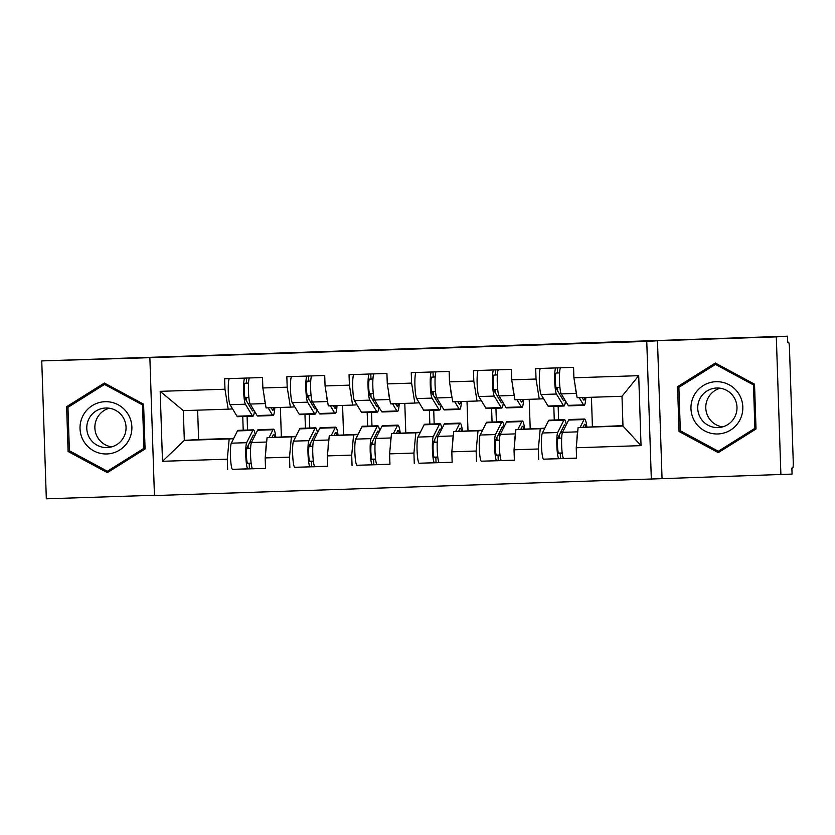 <?xml version="1.0" encoding="UTF-8"?>
<svg xmlns="http://www.w3.org/2000/svg" width="835" height="835" viewBox="0 0 835 835"><rect width="100%" height="100%" fill="white"/><g stroke="black" fill="none" stroke-linecap="round" stroke-linejoin="round"><path stroke-width="1.25" d="M780.892 474.771L776.32 336.87L657.479 340.753L662.051 478.653L792.071 474.092L791.872 468.059L792.686 468.007A6.033 0.762 88.1 0 0 793.25 461.932L789.472 348.153A6.033 0.762 88.1 0 0 788.511 342.173L787.697 342.225L787.488 336.192L41.75 360.908L46.322 498.808L154.433 495.27M662.051 478.653L154.444 495.562L149.872 357.672L646.76 341.411L651.331 479.3M559.21 438.156L559.116 435.432M558.605 419.869L558.156 406.196M557.644 390.957L557.529 387.513M497.002 440.191L496.908 437.467M496.397 421.905L495.938 408.231M495.437 392.993L495.322 389.548M434.784 442.226L434.701 439.502M434.179 423.94L433.73 410.267M433.219 395.028L433.114 391.594M372.577 444.262L372.493 441.538M371.972 425.975L371.523 412.302M371.011 397.063L370.897 393.629M310.37 446.297L310.276 443.573M309.764 428.011L309.305 414.337M308.804 399.099L308.689 395.665M622.962 425.631L578.112 427.499L622.983 426.027L641.029 445.629L638.712 375.677L573.906 377.796L573.561 367.348L535.684 368.59L536.028 379.038L539.243 398.984L543.616 398.723M641.029 445.629L576.234 447.758L576.578 458.206L543.491 459.156M544.639 428.47L540.235 428.741L538.345 448.99L538.69 459.448M538.345 448.99L514.026 449.794L514.37 460.242L481.284 461.191M482.432 430.505L478.017 430.776L476.138 451.025L476.482 461.484M476.138 451.025L451.808 451.829L452.152 462.277L419.076 463.227M420.214 432.54L415.809 432.812L413.93 453.061L414.275 463.519M413.93 453.061L389.601 453.864L389.945 464.312L356.869 465.262M358.006 434.576L353.602 434.847L351.712 455.106L352.057 465.554M351.712 455.106L327.393 455.9L327.738 466.347L294.651 467.297M295.799 436.611L291.384 436.882L289.505 457.142L289.849 467.59M289.505 457.142L265.175 457.935L265.52 468.383L232.443 469.333M233.591 438.646L229.176 438.918L227.297 459.177L227.642 469.625M227.297 459.177L162.491 461.296L160.174 391.344L224.97 389.214L228.195 409.171L232.558 408.899M536.028 379.038L511.698 379.831L511.354 369.383L473.466 370.625L473.81 381.073L449.491 381.866L449.146 371.418L411.258 372.661L411.603 383.108L387.283 383.912L386.929 373.454L349.051 374.696L349.395 385.144L325.065 385.947L324.721 375.489L286.833 376.731L287.188 387.179L262.858 387.983L262.514 377.524L224.625 378.766L224.97 389.214M540.235 428.741L515.905 429.534L544.775 428.188M539.243 398.984L514.924 399.788L511.698 379.831M554.263 420.005L553.814 406.342M530.194 428.668L529.223 399.318M515.905 429.534L514.026 449.794M478.017 430.776L453.697 431.57L482.567 430.223M473.81 381.073L477.036 401.019L481.409 400.758M477.036 401.019L452.706 401.823L449.491 381.866M492.055 422.04L491.596 408.378M467.986 430.703L467.015 401.353M453.697 431.57L451.808 451.829M415.809 432.812L391.479 433.605L420.36 432.259M411.603 383.108L414.828 403.055L419.191 402.794M414.828 403.055L390.498 403.858L387.283 383.912M429.837 424.086L429.388 410.413M405.779 432.739L404.798 403.389M391.479 433.605L389.601 453.864M353.602 434.847L329.272 435.64L358.152 434.304M349.395 385.144L352.61 405.09L356.983 404.829M352.61 405.09L328.291 405.893L325.065 385.947M367.63 426.121L367.181 412.448M343.561 434.774L342.59 405.424M329.272 435.64L327.393 455.9M291.384 436.882L267.064 437.676L295.934 436.34M287.188 387.179L290.403 407.125L294.776 406.864M290.403 407.125L266.073 407.929L262.858 387.983M305.422 428.157L304.963 414.484M281.353 436.809L280.383 407.459M267.064 437.676L265.175 457.935M248.162 448.332L248.068 445.608M247.546 430.046L247.097 416.373M246.596 401.134L246.482 397.7M197.634 410.162L198.605 439.523L233.727 438.375M198.605 439.523L184.316 440.389L229.176 438.918M228.195 409.171L183.324 410.632L184.316 440.389L162.491 461.296M243.204 430.192L242.755 416.519M160.174 391.344L183.324 410.632M776.32 336.87L787.488 336.192M657.479 340.753L646.76 341.411M149.872 357.672L41.75 360.908M622.983 426.027L621.991 396.281L577.131 397.742L573.906 377.796M592.412 426.633L591.43 397.283M578.112 427.499L576.234 447.758M638.712 375.677L621.991 396.281M104.365 383.035L66.623 406.697L68.105 451.495L107.339 472.631L145.071 448.98L143.589 404.171L104.365 383.035M679.053 431.497L718.277 452.643L756.019 428.981L754.527 384.183L715.303 363.048L677.561 386.699L679.053 431.497L681.193 431.371L719.384 451.944M105.408 383.599L68.773 406.822M70.244 451.213L108.435 471.942M70.255 451.359L68.105 451.495M68.762 406.561L66.623 406.697M716.346 363.601L679.721 386.835M679.711 386.574L677.561 386.699M273.859 407.668A14.884 1.889 -91.9 0 1 272.888 410.298A14.884 1.889 -91.9 0 1 272.878 410.298A14.884 1.889 -91.9 0 1 272.45 409.943L271.124 407.762M268.129 407.856L272.471 415.047A20.113 2.557 88.1 0 0 273.045 415.527A20.113 2.557 88.1 0 0 274.819 407.637M253.485 409.547A14.884 1.889 -91.9 0 1 252.744 410.956A14.884 1.889 -91.9 0 1 252.734 410.956A14.884 1.889 -91.9 0 1 252.306 410.601L245.375 399.12A8.047 1.023 -91.9 0 1 244.3 390.415A8.047 1.023 -91.9 0 1 245.072 383.223L248.527 383.067M244.697 378.109A13.277 1.691 88.1 0 0 243.632 390.665A13.277 1.691 88.1 0 0 245.396 404.213L252.327 415.705A20.113 2.557 88.1 0 0 252.911 416.185A20.113 2.557 88.1 0 0 254.435 411.112M229.343 378.61A13.277 1.691 88.1 0 0 228.279 391.177A13.277 1.691 88.1 0 0 230.042 404.714L236.973 416.206A20.113 2.557 88.1 0 0 237.557 416.686A20.113 2.557 88.1 0 0 237.568 416.686L252.911 416.185A20.113 2.557 88.1 0 0 252.921 416.185M250.009 403.712L248.183 403.775M248.861 397.617L244.947 397.742M249.488 377.952A13.277 1.691 88.1 0 0 248.423 390.509A13.277 1.691 88.1 0 0 250.176 404.056L257.117 415.548A20.113 2.557 88.1 0 0 257.691 416.028A20.113 2.557 88.1 0 0 257.702 416.028L273.045 415.527A20.113 2.557 88.1 0 0 273.055 415.527M264.069 395.477A13.277 1.691 88.1 0 0 265.279 403.023M254.435 436.58A14.884 1.889 88.1 0 0 253.548 435.087A14.884 1.889 88.1 0 0 253.13 435.484L246.983 447.769A8.047 1.023 88.1 0 0 246.492 456.547A8.047 1.023 88.1 0 0 247.734 463.634L251.178 463.467M252.546 468.654L232.558 469.364A13.277 1.691 -91.9 0 1 230.502 457.674A13.277 1.691 -91.9 0 1 231.316 443.187L237.464 430.912A20.113 2.557 -91.9 0 1 238.017 430.359A20.113 2.557 -91.9 0 1 238.027 430.359A20.113 2.557 -91.9 0 1 238.038 430.359L253.381 429.858A20.113 2.557 -91.9 0 1 253.381 429.858A20.113 2.557 -91.9 0 1 255.26 434.941M274.892 437.206A14.884 1.889 88.1 0 0 273.692 434.419A14.884 1.889 88.1 0 0 273.275 434.826L272.001 437.383M252.692 468.706L252.702 468.706A13.277 1.691 -91.9 0 1 252.692 468.706A13.277 1.691 -91.9 0 1 250.636 457.016A13.277 1.691 -91.9 0 1 251.45 442.529L257.598 430.244A20.113 2.557 -91.9 0 1 258.161 429.701A20.113 2.557 -91.9 0 1 258.172 429.701L273.515 429.2A20.113 2.557 -91.9 0 1 275.821 437.143M250.604 448.27L246.784 448.395L250.615 448.259M247.421 463.268L251.137 463.143M265.885 450.357A13.277 1.691 -91.9 0 1 266.605 442.55M269.047 437.561L272.951 429.743A20.113 2.557 -91.9 0 1 273.515 429.2M232.558 469.364L247.911 468.863A13.277 1.691 -91.9 0 1 245.855 457.173A13.277 1.691 -91.9 0 1 246.669 442.686L252.817 430.401A20.113 2.557 -91.9 0 1 253.37 429.858M249.644 442.456L251.523 442.393M105.085 401.698A26.146 25.937 -93.5 0 0 80.035 428.679A26.146 25.937 -93.5 0 0 106.817 453.958A26.146 25.937 -93.5 0 0 131.867 426.977A26.146 25.937 -93.5 0 0 105.085 401.698M105.763 408.012A19.8 19.633 -93.5 0 0 86.798 428.71A19.8 19.633 -93.5 0 0 107.611 447.56A19.8 19.633 -93.5 0 0 126.033 426.883A19.8 19.633 -93.5 0 0 105.763 408.012M109.27 408.221A19.8 19.633 -93.5 0 0 111.608 446.892M145.071 448.771L109.437 471.107L107.391 471.232L69.389 450.754L67.948 407.344L104.511 384.424L142.514 404.902L143.954 448.311L107.391 471.232M104.511 384.424L106.556 384.298L143.589 404.265M145.05 448.249L143.954 448.311M143.61 404.839L142.514 404.902M738.912 394.036A26.146 25.937 -93.5 0 0 703.185 385.624A26.146 25.937 -93.5 0 0 694.877 421.633A26.146 25.937 -93.5 0 0 730.604 430.046A26.146 25.937 -93.5 0 0 738.912 394.036M734.028 397.356A19.8 19.633 -93.5 0 0 716.159 388.045A19.8 19.633 -93.5 0 0 700.69 418.252A19.8 19.633 -93.5 0 0 718.549 427.572A19.8 19.633 -93.5 0 0 734.028 397.356M720.208 388.223A19.8 19.633 -93.5 0 0 722.546 426.904M756.009 428.783L720.375 451.119L718.33 451.244L680.327 430.756L678.886 387.356L715.449 364.425L717.495 364.31L754.537 384.267M715.449 364.425L753.462 384.914L754.903 428.313L718.33 451.244M754.558 384.841L753.462 384.914M755.988 428.251L754.903 428.313M336.067 405.633A14.884 1.889 -91.9 0 1 335.096 408.263A14.884 1.889 -91.9 0 1 335.086 408.263A14.884 1.889 -91.9 0 1 334.658 407.908L333.342 405.726M330.336 405.82L334.678 413.012A20.113 2.557 88.1 0 0 335.263 413.492A20.113 2.557 88.1 0 0 337.027 405.601M315.703 407.511A14.884 1.889 -91.9 0 1 314.952 408.92L314.952 408.92A14.884 1.889 -91.9 0 1 314.524 408.565L307.583 397.074A8.047 1.023 -91.9 0 1 306.508 388.379A8.047 1.023 -91.9 0 1 307.29 381.188L310.735 381.031M306.915 376.074A13.277 1.691 88.1 0 0 305.85 388.63A13.277 1.691 88.1 0 0 307.604 402.178L314.534 413.669A20.113 2.557 88.1 0 0 315.119 414.15A20.113 2.557 88.1 0 0 316.642 409.077M291.561 376.575A13.277 1.691 88.1 0 0 290.496 389.131A13.277 1.691 88.1 0 0 292.25 402.679L299.18 414.17A20.113 2.557 88.1 0 0 299.765 414.651A20.113 2.557 88.1 0 0 299.775 414.651L315.119 414.15A20.113 2.557 88.1 0 0 315.129 414.15M312.217 401.677L310.39 401.739M311.079 395.581L307.155 395.707M311.695 375.917A13.277 1.691 88.1 0 0 310.63 388.473A13.277 1.691 88.1 0 0 312.384 402.021L319.325 413.513A20.113 2.557 88.1 0 0 319.909 413.993A20.113 2.557 88.1 0 0 319.92 413.993L335.263 413.492M326.276 393.442A13.277 1.691 88.1 0 0 327.497 400.988M398.285 403.597A14.884 1.889 -91.9 0 1 397.303 406.227L397.303 406.227A14.884 1.889 -91.9 0 1 396.865 405.873L395.55 403.691M392.544 403.785L396.886 410.977A20.113 2.557 88.1 0 0 397.47 411.457A20.113 2.557 88.1 0 0 399.234 403.566M377.911 405.476A14.884 1.889 -91.9 0 1 377.169 406.885A14.884 1.889 -91.9 0 1 377.159 406.885A14.884 1.889 -91.9 0 1 376.731 406.53L369.79 395.038A8.047 1.023 -91.9 0 1 368.715 386.344A8.047 1.023 -91.9 0 1 369.498 379.153L372.942 378.996M369.122 374.038A13.277 1.691 88.1 0 0 368.058 386.595A13.277 1.691 88.1 0 0 369.811 400.142L376.752 411.634A20.113 2.557 88.1 0 0 377.326 412.114A20.113 2.557 88.1 0 0 378.86 407.042M353.769 374.539A13.277 1.691 88.1 0 0 352.704 387.096A13.277 1.691 88.1 0 0 354.457 400.643L361.398 412.135A20.113 2.557 88.1 0 0 361.983 412.615L377.326 412.114A20.113 2.557 88.1 0 0 377.336 412.114M374.424 399.641L372.608 399.704M373.287 393.546L369.362 393.671M373.903 373.882A13.277 1.691 88.1 0 0 372.838 386.438A13.277 1.691 88.1 0 0 374.602 399.986L381.532 411.478A20.113 2.557 88.1 0 0 382.117 411.958A20.113 2.557 88.1 0 0 382.127 411.958L397.47 411.457A20.113 2.557 88.1 0 0 397.481 411.457M388.484 391.406A13.277 1.691 88.1 0 0 389.705 398.953M460.492 401.562A14.884 1.889 -91.9 0 1 459.521 404.192A14.884 1.889 -91.9 0 1 459.511 404.192A14.884 1.889 -91.9 0 1 459.083 403.837L457.757 401.656M454.762 401.75L459.104 408.941A20.113 2.557 88.1 0 0 459.678 409.421A20.113 2.557 88.1 0 0 461.442 401.531M440.118 403.441A14.884 1.889 -91.9 0 1 439.377 404.85A14.884 1.889 -91.9 0 1 439.367 404.85A14.884 1.889 -91.9 0 1 438.939 404.495L432.008 393.003A8.047 1.023 -91.9 0 1 430.933 384.309A8.047 1.023 -91.9 0 1 431.705 377.117L435.16 376.95M431.33 372.003A13.277 1.691 88.1 0 0 430.265 384.559A13.277 1.691 88.1 0 0 432.029 398.107L438.959 409.599A20.113 2.557 88.1 0 0 439.544 410.079A20.113 2.557 88.1 0 0 439.554 410.079A20.113 2.557 88.1 0 0 441.068 405.006M415.976 372.504A13.277 1.691 88.1 0 0 414.911 385.06A13.277 1.691 88.1 0 0 416.675 398.608L423.606 410.1A20.113 2.557 88.1 0 0 424.19 410.58A20.113 2.557 88.1 0 0 424.201 410.58L439.544 410.079M436.642 397.606L434.816 397.669M435.494 391.511L431.58 391.636M436.12 371.846A13.277 1.691 88.1 0 0 435.056 384.403A13.277 1.691 88.1 0 0 436.809 397.951L443.75 409.442A20.113 2.557 88.1 0 0 444.324 409.922A20.113 2.557 88.1 0 0 444.335 409.922L459.678 409.421A20.113 2.557 88.1 0 0 459.688 409.421M450.702 389.371A13.277 1.691 88.1 0 0 451.912 396.917M522.7 399.527A14.884 1.889 -91.9 0 1 521.729 402.157A14.884 1.889 -91.9 0 1 521.718 402.157A14.884 1.889 -91.9 0 1 521.29 401.802L519.975 399.621M516.969 399.714L521.311 406.906A20.113 2.557 88.1 0 0 521.896 407.386A20.113 2.557 88.1 0 0 523.66 399.495M502.336 401.405A14.884 1.889 -91.9 0 1 501.584 402.814L501.584 402.814A14.884 1.889 -91.9 0 1 501.146 402.46L494.216 390.968A8.047 1.023 -91.9 0 1 493.141 382.273A8.047 1.023 -91.9 0 1 493.913 375.082L497.368 374.915M493.548 369.968A13.277 1.691 88.1 0 0 492.483 382.524A13.277 1.691 88.1 0 0 494.236 396.072L501.167 407.563A20.113 2.557 88.1 0 0 501.752 408.044A20.113 2.557 88.1 0 0 501.762 408.044A20.113 2.557 88.1 0 0 503.275 402.971M478.194 370.469A13.277 1.691 88.1 0 0 477.129 383.025A13.277 1.691 88.1 0 0 478.883 396.573L485.813 408.064A20.113 2.557 88.1 0 0 486.398 408.545A20.113 2.557 88.1 0 0 486.408 408.545L501.752 408.044M498.85 395.571L497.023 395.633M497.712 389.475L493.788 389.601M498.328 369.811A13.277 1.691 88.1 0 0 497.263 382.367A13.277 1.691 88.1 0 0 499.017 395.915L505.958 407.407A20.113 2.557 88.1 0 0 506.542 407.887L521.896 407.386M512.909 387.336A13.277 1.691 88.1 0 0 514.13 394.882M584.917 397.491A14.884 1.889 -91.9 0 1 583.936 400.122L583.936 400.122A14.884 1.889 -91.9 0 1 583.498 399.767L582.183 397.585M579.177 397.679L583.519 404.871A20.113 2.557 88.1 0 0 584.103 405.351A20.113 2.557 88.1 0 0 584.114 405.351A20.113 2.557 88.1 0 0 585.867 397.46M564.543 399.37A14.884 1.889 -91.9 0 1 563.802 400.779A14.884 1.889 -91.9 0 1 563.792 400.779A14.884 1.889 -91.9 0 1 563.364 400.424L556.423 388.933A8.047 1.023 -91.9 0 1 555.348 380.238A8.047 1.023 -91.9 0 1 556.131 373.047L559.575 372.88M555.755 367.932A13.277 1.691 88.1 0 0 554.691 380.489A13.277 1.691 88.1 0 0 556.444 394.036L563.385 405.528A20.113 2.557 88.1 0 0 563.959 406.008A20.113 2.557 88.1 0 0 563.969 406.008A20.113 2.557 88.1 0 0 565.483 400.936M540.402 368.433A13.277 1.691 88.1 0 0 539.337 380.99A13.277 1.691 88.1 0 0 541.09 394.537L548.031 406.029A20.113 2.557 88.1 0 0 548.605 406.509A20.113 2.557 88.1 0 0 548.616 406.509L563.959 406.008M561.057 393.536L559.241 393.588M559.92 387.44L555.995 387.565M560.535 367.776A13.277 1.691 88.1 0 0 559.471 380.332A13.277 1.691 88.1 0 0 561.235 393.88L568.165 405.372A20.113 2.557 88.1 0 0 568.75 405.852A20.113 2.557 88.1 0 0 568.76 405.852L584.103 405.351M575.117 385.3A13.277 1.691 88.1 0 0 576.338 392.847M316.642 434.534A14.884 1.889 88.1 0 0 315.766 433.041A14.884 1.889 88.1 0 0 315.755 433.052A14.884 1.889 88.1 0 0 315.348 433.448L309.2 445.733A8.047 1.023 88.1 0 0 308.7 454.511A8.047 1.023 88.1 0 0 309.952 461.598L313.386 461.431M314.764 466.619L310.129 466.828A13.277 1.691 -91.9 0 1 310.119 466.828L294.776 467.329A13.277 1.691 -91.9 0 1 294.765 467.329A13.277 1.691 -91.9 0 1 292.709 455.639A13.277 1.691 -91.9 0 1 293.523 441.151L299.671 428.866A20.113 2.557 -91.9 0 1 300.235 428.324L300.235 428.324A20.113 2.557 -91.9 0 1 300.245 428.324L315.588 427.823A20.113 2.557 -91.9 0 1 315.588 427.823A20.113 2.557 -91.9 0 1 317.467 432.895M337.1 435.171A14.884 1.889 88.1 0 0 335.9 432.384A14.884 1.889 88.1 0 0 335.482 432.791L334.209 435.338M314.91 466.671L327.727 466.243L314.91 466.671A13.277 1.691 -91.9 0 1 312.843 454.981A13.277 1.691 -91.9 0 1 313.668 440.494L319.815 428.209A20.113 2.557 -91.9 0 1 320.369 427.666A20.113 2.557 -91.9 0 1 320.379 427.666A20.113 2.557 -91.9 0 1 320.389 427.666L335.733 427.165A20.113 2.557 -91.9 0 1 335.733 427.165A20.113 2.557 -91.9 0 1 338.039 435.108M312.822 446.234L309.002 446.36L312.822 446.224M309.628 461.233L313.344 461.108M328.092 448.322A13.277 1.691 -91.9 0 1 328.823 440.515M331.255 435.526L335.169 427.708A20.113 2.557 -91.9 0 1 335.722 427.165M294.765 467.329L310.119 466.828A13.277 1.691 -91.9 0 1 308.063 455.138A13.277 1.691 -91.9 0 1 308.877 440.65L315.025 428.365A20.113 2.557 -91.9 0 1 315.578 427.823M311.852 440.421L313.73 440.358M378.86 432.499A14.884 1.889 88.1 0 0 377.973 431.006A14.884 1.889 88.1 0 0 377.963 431.006A14.884 1.889 88.1 0 0 377.556 431.413L371.408 443.698A8.047 1.023 88.1 0 0 370.907 452.476A8.047 1.023 88.1 0 0 372.159 459.563L375.593 459.396M376.971 464.584L372.337 464.792A13.277 1.691 -91.9 0 1 372.327 464.792L356.983 465.293A13.277 1.691 -91.9 0 1 356.973 465.293A13.277 1.691 -91.9 0 1 354.917 453.603A13.277 1.691 -91.9 0 1 355.731 439.116L361.889 426.831A20.113 2.557 -91.9 0 1 362.442 426.288A20.113 2.557 -91.9 0 1 362.453 426.288A20.113 2.557 -91.9 0 1 362.463 426.288L377.806 425.787A20.113 2.557 -91.9 0 1 377.806 425.787A20.113 2.557 -91.9 0 1 379.674 430.86M399.307 433.135A14.884 1.889 88.1 0 0 398.118 430.349A14.884 1.889 88.1 0 0 398.107 430.349A14.884 1.889 88.1 0 0 397.69 430.756L396.416 433.302M377.117 464.636L389.945 464.208L377.117 464.636A13.277 1.691 -91.9 0 1 375.061 452.946A13.277 1.691 -91.9 0 1 375.875 438.458L382.023 426.174A20.113 2.557 -91.9 0 1 382.576 425.631A20.113 2.557 -91.9 0 1 382.587 425.631A20.113 2.557 -91.9 0 1 382.597 425.631L397.94 425.13A20.113 2.557 -91.9 0 1 397.94 425.13A20.113 2.557 -91.9 0 1 400.247 433.073M375.03 444.199L371.21 444.324L375.03 444.178M371.836 459.198L375.562 459.073M390.3 446.287A13.277 1.691 -91.9 0 1 391.03 438.479M393.462 433.49L397.377 425.673A20.113 2.557 -91.9 0 1 397.93 425.13M356.973 465.293L372.327 464.792A13.277 1.691 -91.9 0 1 370.27 453.102A13.277 1.691 -91.9 0 1 371.084 438.615L377.232 426.33A20.113 2.557 -91.9 0 1 377.796 425.787M374.07 438.385L375.938 438.323M441.068 430.463A14.884 1.889 88.1 0 0 440.181 428.971A14.884 1.889 88.1 0 0 439.763 429.378L433.615 441.663A8.047 1.023 88.1 0 0 433.125 450.441A8.047 1.023 88.1 0 0 434.367 457.528L437.811 457.361M434.534 462.757L419.191 463.258A13.277 1.691 -91.9 0 1 417.124 451.568A13.277 1.691 -91.9 0 1 417.949 437.081L424.096 424.796A20.113 2.557 -91.9 0 1 424.65 424.253A20.113 2.557 -91.9 0 1 424.66 424.253A20.113 2.557 -91.9 0 1 424.671 424.253L440.014 423.752A20.113 2.557 -91.9 0 1 440.014 423.752A20.113 2.557 -91.9 0 1 441.882 428.825M461.525 431.1A14.884 1.889 88.1 0 0 460.325 428.313A14.884 1.889 88.1 0 0 460.315 428.313A14.884 1.889 88.1 0 0 459.908 428.72L458.624 431.267M439.325 462.59L439.335 462.59A13.277 1.691 -91.9 0 1 439.325 462.59A13.277 1.691 -91.9 0 1 437.269 450.91A13.277 1.691 -91.9 0 1 438.083 436.423L444.23 424.138A20.113 2.557 -91.9 0 1 444.794 423.595L444.794 423.595A20.113 2.557 -91.9 0 1 444.805 423.595L460.148 423.084A20.113 2.557 -91.9 0 1 460.148 423.084A20.113 2.557 -91.9 0 1 462.454 431.037M437.237 442.164L433.417 442.289L437.248 442.143M419.191 463.258L439.179 462.548M434.054 457.162L437.77 457.037M452.518 444.251A13.277 1.691 -91.9 0 1 453.238 436.444M455.68 431.445L459.584 423.637A20.113 2.557 -91.9 0 1 460.148 423.094M434.544 462.747A13.277 1.691 -91.9 0 1 432.478 451.067A13.277 1.691 -91.9 0 1 433.302 436.58L439.45 424.295A20.113 2.557 -91.9 0 1 440.003 423.752M436.277 436.35L438.156 436.287M503.275 428.428A14.884 1.889 88.1 0 0 502.399 426.935A14.884 1.889 88.1 0 0 501.981 427.343L495.833 439.627A8.047 1.023 88.1 0 0 495.332 448.405A8.047 1.023 88.1 0 0 496.585 455.492L500.019 455.325M496.741 460.711L481.409 461.223A13.277 1.691 -91.9 0 1 481.398 461.223A13.277 1.691 -91.9 0 1 479.342 449.533A13.277 1.691 -91.9 0 1 480.156 435.045L486.304 422.76A20.113 2.557 -91.9 0 1 486.857 422.218A20.113 2.557 -91.9 0 1 486.868 422.218A20.113 2.557 -91.9 0 1 486.878 422.218L502.221 421.717A20.113 2.557 -91.9 0 1 502.221 421.717A20.113 2.557 -91.9 0 1 504.1 426.789M523.733 429.065A14.884 1.889 88.1 0 0 522.533 426.278A14.884 1.889 88.1 0 0 522.522 426.278A14.884 1.889 88.1 0 0 522.115 426.685L520.842 429.232M501.543 460.555L514.36 460.137L501.543 460.555A13.277 1.691 -91.9 0 1 499.476 448.875A13.277 1.691 -91.9 0 1 500.301 434.388L506.448 422.103A20.113 2.557 -91.9 0 1 507.002 421.56A20.113 2.557 -91.9 0 1 507.012 421.56A20.113 2.557 -91.9 0 1 507.022 421.56L522.366 421.049A20.113 2.557 -91.9 0 1 522.366 421.049A20.113 2.557 -91.9 0 1 524.662 429.002M499.455 440.128L495.625 440.254L499.455 440.108M481.398 461.223L496.752 460.711A13.277 1.691 -91.9 0 1 496.752 460.711L501.386 460.513M496.261 455.127L499.977 455.002M514.725 442.216A13.277 1.691 -91.9 0 1 515.456 434.409M517.888 429.409L521.802 421.602A20.113 2.557 -91.9 0 1 522.355 421.049M496.752 460.711A13.277 1.691 -91.9 0 1 494.696 449.032A13.277 1.691 -91.9 0 1 495.51 434.544L501.658 422.26A20.113 2.557 -91.9 0 1 502.211 421.717M498.485 434.315L500.363 434.252M565.493 426.393A14.884 1.889 88.1 0 0 564.606 424.9A14.884 1.889 88.1 0 0 564.189 425.307L558.041 437.592A8.047 1.023 88.1 0 0 557.54 446.37A8.047 1.023 88.1 0 0 558.792 453.457L562.226 453.29M563.604 458.478L543.616 459.177A13.277 1.691 -91.9 0 1 543.606 459.187A13.277 1.691 -91.9 0 1 541.55 447.497A13.277 1.691 -91.9 0 1 542.364 433.01L548.511 420.725A20.113 2.557 -91.9 0 1 549.075 420.182A20.113 2.557 -91.9 0 1 549.086 420.182L564.439 419.671A20.113 2.557 -91.9 0 1 566.307 424.754M543.606 459.187L558.959 458.676A13.277 1.691 -91.9 0 1 558.959 458.676A13.277 1.691 -91.9 0 1 556.903 446.986A13.277 1.691 -91.9 0 1 557.717 432.509L563.865 420.224A20.113 2.557 -91.9 0 1 564.429 419.681A20.113 2.557 -91.9 0 1 564.439 419.671M585.94 427.029A14.884 1.889 88.1 0 0 584.74 424.243A14.884 1.889 88.1 0 0 584.323 424.65L583.049 427.196M563.75 458.519L576.578 458.102L563.75 458.519A13.277 1.691 -91.9 0 1 561.694 446.829A13.277 1.691 -91.9 0 1 562.508 432.353L568.656 420.068A20.113 2.557 -91.9 0 1 569.209 419.525A20.113 2.557 -91.9 0 1 569.22 419.514A20.113 2.557 -91.9 0 1 569.23 419.514L584.573 419.013A20.113 2.557 -91.9 0 1 584.573 419.013A20.113 2.557 -91.9 0 1 586.88 426.967M561.663 438.093L557.843 438.218L561.663 438.072M558.469 453.092L562.185 452.967M576.933 440.181A13.277 1.691 -91.9 0 1 577.663 432.373M580.095 427.374L584.009 419.567A20.113 2.557 -91.9 0 1 584.563 419.013M560.702 432.279L562.571 432.217M788.511 342.173L787.697 342.204L788.511 342.173M246.555 383.14L246.388 378.057M245.396 404.213L230.042 404.714M252.327 415.705L236.973 416.206M265.373 403.566L250.176 404.056M272.471 415.047L257.117 415.548M249.394 468.769L249.227 463.54M251.45 442.529L266.657 442.028M257.598 430.244L272.951 429.743M231.316 443.187L246.669 442.686M237.464 430.912L252.817 430.401M308.762 381.104L308.595 376.021M307.604 402.178L292.25 402.679M314.534 413.669L299.18 414.17M327.581 401.531L312.384 402.021M334.678 413.012L319.325 413.513M370.98 379.059L370.803 373.986M369.811 400.142L354.457 400.643M376.752 411.634L361.398 412.135M389.788 399.495L374.602 399.986M396.886 410.977L381.532 411.478M433.188 377.023L433.021 371.951M432.029 398.107L416.675 398.608M438.959 409.599L423.606 410.1M452.006 397.46L436.809 397.951M459.104 408.941L443.75 409.442M495.395 374.988L495.228 369.905M494.236 396.072L478.883 396.573M501.167 407.563L485.813 408.064M514.214 395.414L499.017 395.915M521.311 406.906L505.958 407.407M557.613 372.953L557.436 367.87M556.444 394.036L541.09 394.537M563.385 405.528L548.031 406.029M576.421 393.379L561.235 393.88M583.519 404.871L568.165 405.372M311.601 466.734L311.434 461.505M313.668 440.494L328.865 439.993M319.815 428.209L335.169 427.708M293.523 441.151L308.877 440.65M299.671 428.866L315.025 428.365M373.819 464.698L373.642 459.469M375.875 438.458L391.083 437.957M382.023 426.174L397.377 425.673M355.731 439.116L371.084 438.615M361.889 426.831L377.232 426.33M436.027 462.663L435.86 457.434M438.083 436.423L453.29 435.922M444.23 424.138L459.584 423.637M417.949 437.081L433.302 436.58M424.096 424.796L439.45 424.295M498.234 460.628L498.067 455.399M500.301 434.388L515.498 433.887M506.448 422.103L521.802 421.602M480.156 435.045L495.51 434.544M486.304 422.76L501.658 422.26M560.452 458.592L560.275 453.363M562.508 432.353L577.716 431.852M568.656 420.068L584.009 419.567M542.364 433.01L557.717 432.509M548.511 420.725L563.865 420.224"/></g></svg>
